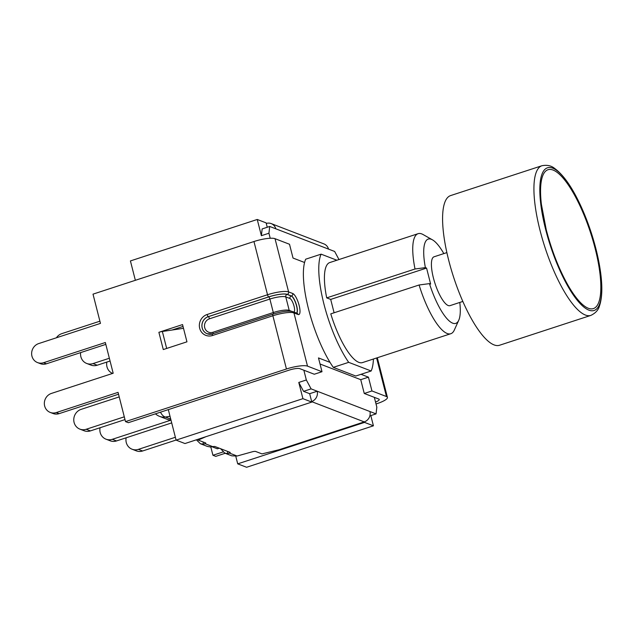 <?xml version="1.0" encoding="UTF-8"?>
<svg xmlns="http://www.w3.org/2000/svg" width="633" height="633" viewBox="0 0 633 633"><rect width="100%" height="100%" fill="white"/><g stroke="black" fill="none" stroke-linecap="round" stroke-linejoin="round"><path stroke-width="0.95" d="M220.632 448.718L224.794 453.133L227.611 453.584L229.597 453.133A3.315 0.72 165.7 0 0 230.222 452.5A3.315 0.72 165.7 0 0 230.024 452.334L215.038 446.566A3.315 0.72 165.7 0 0 212.751 446.653L210.441 446.969L207.41 446.439L200.368 443.725L203.185 444.176L203.209 442.008M309.664 393.694L311.665 401.536A8.451 7.889 -68.9 0 0 317.212 391.234L309.664 393.694L303.555 391.344L298.784 382.443L306.332 379.974L311.104 388.876L369.949 411.537A8.451 7.889 111.1 0 1 364.394 421.847A8.451 7.889 111.1 0 1 364.244 421.895L279.098 449.731L261.975 453.893L255.669 451.464A3.315 0.72 165.7 0 0 252.148 451.835L237.098 456.021L229.597 453.133L229.32 452.065M271.193 223.591L323.922 243.903A8.451 7.889 111.1 0 1 328.543 249.117L275.814 228.806A8.451 7.889 -68.9 0 0 271.193 223.591A8.451 7.889 -68.9 0 0 266.264 223.441L267.245 227.263M275.814 228.806L269.705 226.456L262.157 228.924L261.382 235.698L268.93 233.229L270.212 238.261M303.848 370.21L306.332 379.974M203.185 444.176L205.171 443.733A3.315 0.72 165.7 0 0 205.796 443.1A3.315 0.72 165.7 0 0 205.598 442.926L198.184 440.077L205.86 436.723M369.949 411.537L376.057 413.887L376.833 407.122L374.34 397.358M338.979 259.546L334.651 251.467L328.551 249.117M269.705 226.456L268.93 233.229M303.555 391.344L311.104 388.876M369.838 415.921L376.057 413.887M198.184 440.077L197.987 439.294M212.751 446.653L205.171 443.733L204.894 442.657M196.404 439.816L200.368 443.725M227.611 453.584L227.635 451.416M237.098 456.021L231.836 455.847L224.786 453.133M541.943 165.727L450.601 195.589A78.729 22.495 71.9 0 0 453.687 277.412A78.729 22.495 71.9 0 0 499.532 345.254L590.874 315.392A78.729 22.495 71.9 0 1 540.036 230.404A78.729 22.495 71.9 0 1 541.943 165.727C547.07 164.754 551.319 165.656 554.674 168.441C564.596 175.752 574.242 190.351 583.602 212.245C592.235 232.92 597.916 253.168 600.67 272.997C602.529 287.113 602.141 298.048 599.506 305.802C598.478 309.909 595.606 313.106 590.874 315.392M446.874 252.607L434.016 256.808A25.692 7.343 71.9 0 0 435.029 283.513A25.692 7.343 71.9 0 0 449.984 305.652L462.842 301.443M361.016 374.301L368.438 377.157L371.959 390.957L364.26 393.473L360.739 379.673L320.029 363.999M376.034 403.973L376.706 403.751A16.909 3.671 -14.3 0 0 387.428 397.397A16.909 3.671 -14.3 0 0 386.447 396.535L371.959 390.957M321.999 371.713L318.478 357.922L330.03 362.369A66.299 18.943 -108.1 0 1 304.568 262.497L293.024 258.05L289.51 244.259L275.023 238.681A16.909 3.671 165.7 0 0 253.96 241.529L93.011 294.147L100.465 323.384L38.716 343.569A10.112 9.44 -68.9 0 0 31.65 352.937A10.112 9.44 -68.9 0 0 37.521 362.574A10.112 9.44 -68.9 0 0 43.59 362.701L105.347 342.516L113.172 373.241L51.423 393.425A10.112 9.44 -68.9 0 0 44.357 402.794A10.112 9.44 -68.9 0 0 50.229 412.423A10.112 9.44 -68.9 0 0 56.305 412.558L118.054 392.365L125.508 421.61L128.333 422.694L289.281 370.083A8.451 1.836 165.7 0 1 299.805 368.659L314.3 374.238L321.999 371.713L307.511 366.135A16.909 3.671 165.7 0 0 286.448 368.992L125.508 421.61M222.887 452.017L212.933 455.277L215.766 456.361L225.182 453.283M158.891 332.309L163.282 349.558L186.949 341.82L182.549 324.579L158.891 332.309A4.969 1.076 -14.3 0 1 162.349 331.486L183.507 328.313M183.024 326.438L172.01 330.038M368.438 377.157L360.739 379.673M375.543 402.066A8.451 1.836 -14.3 0 0 379.238 399.478A8.451 1.836 -14.3 0 0 378.748 399.051L364.26 393.473M212.933 455.277L210.813 446.961M37.521 362.574L40.354 363.659A10.112 9.44 -68.9 0 0 46.423 363.793L105.814 344.376M50.229 412.423L53.061 413.515A10.112 9.44 -68.9 0 0 59.13 413.642L118.529 394.232M304.568 262.497A66.299 18.943 -108.1 0 1 305.707 259.19L321.105 254.157L336.883 260.226M373.43 359.014A66.299 18.943 -108.1 0 1 371.152 370.985L355.754 376.026L333.282 367.369A66.299 18.943 -108.1 0 1 330.03 362.369M371.152 370.985L348.68 362.337A66.299 18.943 -108.1 0 1 321.105 254.157M333.282 367.369L348.68 362.337M334.097 312.781L330.695 299.417L326.699 297.874A52.626 15.034 -108.1 0 1 329.777 262.553L418.104 233.68A52.626 15.034 71.9 0 0 415.019 269.001L425.384 267.624A44.342 12.668 -108.1 0 1 432.442 239.828A44.342 12.668 -108.1 0 1 443.828 253.604M450.807 333.718L362.487 362.59A52.626 15.034 -108.1 0 1 330.774 313.865L419.093 284.992A52.626 15.034 71.9 0 0 450.807 333.718A52.626 15.034 71.9 0 0 454.32 330.054L458.743 320.282A44.342 12.668 -108.1 0 1 429.467 283.616L419.093 284.992M425.384 267.624L426.563 268.076L430.638 284.067L429.467 283.616M459.795 302.439A44.342 12.668 -108.1 0 1 458.743 320.282M326.699 297.874L415.019 269.001M432.442 239.828L423.105 234.558A52.626 15.034 71.9 0 0 418.104 233.68M426.563 268.076L330.695 299.417M311.665 401.536L311.8 402.09L302.922 398.663L298.784 382.443M168.323 409.622L176.101 440.125L184.978 443.543L311.8 402.09M261.382 235.698L257.243 219.469L266.129 222.887L266.264 223.441M327.237 246.419L328.029 247.725M370.819 415.604L373.423 425.811L364.537 422.393L364.394 421.847M132.075 449.224L136.293 450.854A10.524 9.827 -68.9 0 0 142.615 450.989L138.398 449.359A10.524 9.827 111.1 0 1 132.075 449.224A10.524 9.827 111.1 0 1 126.141 437.791M176.077 440.046L142.615 450.989M175.373 437.268L138.398 449.359M105.988 439.183L110.205 440.805A10.524 9.827 -68.9 0 0 116.527 440.94L112.31 439.31A10.524 9.827 111.1 0 1 105.988 439.183A10.524 9.827 111.1 0 1 100.054 427.75M171.709 422.899L116.527 440.94M170.886 420.162L112.31 439.31M79.893 429.134L84.118 430.756A10.524 9.827 -68.9 0 0 90.432 430.891L86.215 429.269A10.524 9.827 111.1 0 1 79.893 429.134A10.524 9.827 111.1 0 1 73.784 419.101A10.524 9.827 111.1 0 1 81.143 409.353L119.21 396.907M124.994 419.592L90.432 430.891M124.282 416.823L86.215 429.269M56.392 337.793A10.524 9.827 111.1 0 1 61.836 333.631L99.911 321.184M86.681 363.453L90.907 365.083A10.524 9.827 -68.9 0 0 97.221 365.217L93.004 363.587A10.524 9.827 111.1 0 1 86.681 363.453A10.524 9.827 111.1 0 1 80.652 352.597M110.063 361.016L97.221 365.217M109.351 358.246L93.004 363.587M112.595 373.43A10.524 9.827 111.1 0 1 106.842 362.068M176.101 440.125L302.922 398.663M135.359 280.3L130.422 260.931L257.243 219.469M373.423 425.811L246.601 467.273L237.715 463.854L235.792 456.306M219.247 448.188L217.356 448.805L212.126 446.787M237.715 463.854L364.537 422.393M311.697 401.654L364.244 421.895M545.646 229.447A75.058 21.443 71.9 0 0 599.024 305.454A75.058 21.443 71.9 0 0 567.674 182.486A75.058 21.443 71.9 0 0 545.646 229.447M546.232 229.732A73.056 20.873 -108.1 0 1 541.397 204.356A73.056 20.873 -108.1 0 1 566.978 183.04A73.056 20.873 -108.1 0 1 600.844 286.638A73.056 20.873 -108.1 0 1 567.611 284.549A73.056 20.873 -108.1 0 1 546.232 229.732M386.447 396.535L376.611 357.969M275.023 238.681L288.585 291.9A16.909 3.671 165.7 0 0 267.522 294.756A1.986 0.57 71.9 0 0 268.669 296.893A14.915 3.236 -14.3 0 1 287.255 294.377A1.986 1.859 -68.9 0 0 288.585 291.9L292.747 293.506A11.101 3.173 71.9 0 1 299.148 305.446A11.101 3.173 71.9 0 1 298.103 314.514L293.941 312.916L307.511 366.135M166.669 348.451L162.349 331.486M43.59 362.701L46.423 363.793M56.305 412.558L59.13 413.642M287.255 294.377L291.417 295.983A1.986 1.859 -68.9 0 0 292.747 293.506M273.068 314.142A1.986 0.57 71.9 0 0 272.926 314.134C282.215 311.341 288.854 310.518 292.842 311.65L297.004 313.248A1.986 1.859 111.1 0 1 298.103 314.514M296.632 313.106A9.115 2.603 71.9 0 0 296.054 304.196A9.115 2.603 71.9 0 0 291.267 296.03L291.417 295.983A9.115 2.603 -108.1 0 1 296.26 304.323A9.115 2.603 -108.1 0 1 296.695 313.129M292.842 311.65A1.986 1.859 111.1 0 1 293.941 312.916A16.909 3.671 -14.3 0 0 272.878 315.764A1.986 0.57 71.9 0 1 272.926 314.134L212.538 333.876A1.986 0.57 -108.1 0 1 212.672 333.884M253.96 241.529L267.522 294.756L207.133 314.498A1.986 0.57 71.9 0 0 208.281 316.635L268.669 296.893M212.435 333.963A9.115 8.506 111.1 0 1 207.205 333.765A9.115 8.506 111.1 0 1 201.903 325.077A9.115 8.506 111.1 0 1 208.281 316.635L208.336 316.658A9.115 8.506 -68.9 0 0 201.959 325.085A9.115 8.506 -68.9 0 0 207.228 333.781M289.938 298.507A1.986 1.859 -68.9 0 1 291.267 296.03L287.105 294.424A14.749 3.205 165.7 0 0 268.724 296.917L208.336 316.658A1.986 0.57 71.9 0 1 209.483 318.795L269.872 299.053A12.763 2.769 -14.3 0 1 285.768 296.901L289.938 298.507A7.129 2.034 -108.1 0 1 293.847 305.446A7.129 2.034 -108.1 0 1 293.831 312.029M291.639 311.317L289.21 310.384A1.986 1.859 -68.9 0 0 289.582 311.127M287.105 294.424A1.986 1.859 -68.9 0 0 285.768 296.901L289.21 310.384A12.763 2.769 165.7 0 0 273.306 312.536A1.986 0.57 -108.1 0 1 273.416 313.976M268.724 296.917A1.986 0.57 -108.1 0 1 269.872 299.053L273.306 312.536L212.917 332.278A7.129 6.654 111.1 0 1 204.704 327.665A7.129 6.654 111.1 0 1 209.483 318.795M286.448 368.992L272.878 315.764L212.49 335.506A1.986 0.57 -108.1 0 1 212.538 333.876L207.205 333.765M207.133 314.498A11.101 10.365 -68.9 0 0 199.696 328.313A11.101 10.365 -68.9 0 0 212.49 335.506M213.028 333.718A1.986 0.57 71.9 0 0 212.917 332.278M170.989 420.09A13.261 12.375 111.1 0 1 167.223 419.323A13.261 13.261 0 0 0 171.013 420.17M155.449 413.832A13.261 13.261 0 0 0 159.579 416.379A13.261 12.375 -68.9 0 0 165.395 417.044A13.261 6.283 -99.8 0 1 160.466 412.194M170.744 419.101L165.395 417.044L170.016 416.253M567.611 284.549C558.741 268.621 551.62 250.336 546.232 229.692L541.397 204.356M387.428 397.397L377.323 357.74M159.579 416.379L167.223 419.323"/></g></svg>
